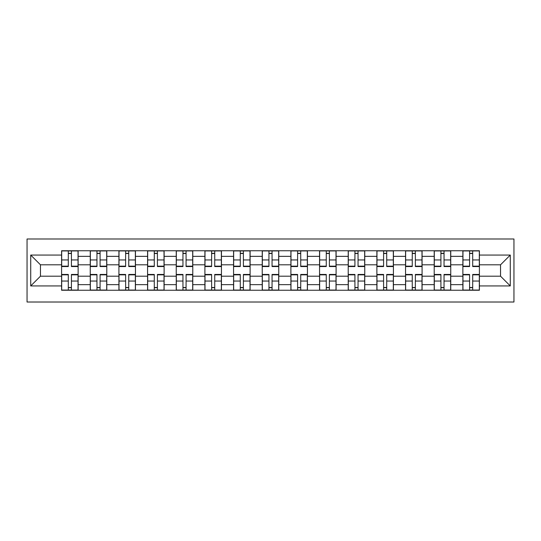 <?xml version="1.0" encoding="UTF-8"?>
<svg xmlns="http://www.w3.org/2000/svg" width="541" height="541" viewBox="0 0 541 541"><rect width="100%" height="100%" fill="white"/><g stroke="black" fill="none" stroke-linecap="round" stroke-linejoin="round"><path stroke-width="0.81" d="M27.05 302.013L513.95 302.013L513.95 238.987L27.05 238.987L27.05 302.013M90.252 290.253L90.252 256.353L78.127 256.353L78.127 290.253M78.127 256.353L78.127 250.747M90.252 256.353L90.252 250.747M106.793 250.747L106.793 290.253M118.919 290.253L118.919 250.747M135.453 250.747L135.453 290.253M147.578 290.253L147.578 250.747M164.119 250.747L164.119 290.253M176.244 290.253L176.244 250.747M192.779 250.747L192.779 290.253M204.904 290.253L204.904 250.747M221.445 250.747L221.445 290.253M233.57 290.253L233.57 250.747M250.104 250.747L250.104 290.253M262.229 290.253L262.229 250.747M278.771 250.747L278.771 290.253M290.896 290.253L290.896 250.747M307.43 250.747L307.43 290.253M319.555 290.253L319.555 250.747M336.096 250.747L336.096 290.253M348.221 290.253L348.221 250.747M364.756 250.747L364.756 290.253M376.881 290.253L376.881 250.747M393.422 250.747L393.422 290.253M405.547 290.253L405.547 250.747M422.081 250.747L422.081 290.253M434.207 290.253L434.207 250.747M450.748 250.747L450.748 290.253M462.873 290.253L462.873 250.747M462.873 276.194L450.748 276.194M434.207 276.194L422.081 276.194M405.547 276.194L393.422 276.194M376.881 276.194L364.756 276.194M348.221 276.194L336.096 276.194M319.555 276.194L307.43 276.194M290.896 276.194L278.771 276.194M262.229 276.194L250.104 276.194M233.57 276.194L221.445 276.194M204.904 276.194L192.779 276.194M176.244 276.194L164.119 276.194M147.578 276.194L135.453 276.194M118.919 276.194L106.793 276.194M90.252 276.194L78.127 276.194M462.873 264.806L450.748 264.806M434.207 264.806L422.081 264.806M405.547 264.806L393.422 264.806M376.881 264.806L364.756 264.806M348.221 264.806L336.096 264.806M319.555 264.806L307.43 264.806M290.896 264.806L278.771 264.806M262.229 264.806L250.104 264.806M233.57 264.806L221.445 264.806M204.904 264.806L192.779 264.806M176.244 264.806L164.119 264.806M147.578 264.806L135.453 264.806M118.919 264.806L106.793 264.806M90.252 264.806L78.127 264.806M40.46 276.194L61.593 276.194L61.593 264.806L40.46 264.806L40.46 276.194L30.722 285.932L30.722 255.068L61.593 255.068L61.593 264.806M479.407 264.806L479.407 276.194L500.54 276.194L500.54 264.806L479.407 264.806L479.407 250.747L61.593 250.747L61.593 255.068M479.407 255.068L510.278 255.068L510.278 285.932L479.407 285.932L479.407 276.194M61.593 276.194L61.593 290.253L479.407 290.253L479.407 285.932M61.593 285.932L30.722 285.932M71.426 287.494L68.301 287.494M68.301 253.506L71.426 253.506M100.085 287.494L96.961 287.494M96.961 253.506L100.085 253.506M128.744 287.494L125.627 287.494M125.627 253.506L128.744 253.506M157.411 287.494L154.286 287.494M154.286 253.506L157.411 253.506M186.07 287.494L182.953 287.494M182.953 253.506L186.07 253.506M214.736 287.494L211.612 287.494M211.612 253.506L214.736 253.506M243.396 287.494L240.278 287.494M240.278 253.506L243.396 253.506M272.062 287.494L268.938 287.494M268.938 253.506L272.062 253.506M300.722 287.494L297.604 287.494M297.604 253.506L300.722 253.506M329.388 287.494L326.264 287.494M326.264 253.506L329.388 253.506M358.047 287.494L354.93 287.494M354.93 253.506L358.047 253.506M386.714 287.494L383.589 287.494M383.589 253.506L386.714 253.506M415.373 287.494L412.256 287.494M412.256 253.506L415.373 253.506M444.039 287.494L440.915 287.494M440.915 253.506L444.039 253.506M472.699 287.494L469.574 287.494M469.574 253.506L472.699 253.506M30.722 255.068L40.46 264.806M500.54 276.194L510.278 285.932M500.54 264.806L510.278 255.068M71.426 266.551L71.426 250.929L78.039 250.929L78.039 266.551L71.426 266.551M68.301 253.323L71.426 253.323M68.301 250.929L61.688 250.929L61.688 266.551L68.301 266.551L68.301 250.929L71.426 250.929M68.301 274.449L68.301 290.071L61.688 290.071L61.688 274.449L68.301 274.449M71.426 287.677L68.301 287.677M71.426 290.071L78.039 290.071L78.039 274.449L71.426 274.449L71.426 290.071L68.301 290.071M100.085 266.551L100.085 250.929L106.699 250.929L106.699 266.551L100.085 266.551M96.961 253.323L100.085 253.323M96.961 250.929L90.347 250.929L90.347 266.551L96.961 266.551L96.961 250.929L100.085 250.929M128.744 266.551L128.744 250.929L135.365 250.929L135.365 266.551L128.744 266.551M125.627 253.323L128.744 253.323M125.627 250.929L119.006 250.929L119.006 266.551L125.627 266.551L125.627 250.929L128.744 250.929M96.961 274.449L96.961 290.071L90.347 290.071L90.347 274.449L96.961 274.449M100.085 287.677L96.961 287.677M100.085 290.071L106.699 290.071L106.699 274.449L100.085 274.449L100.085 290.071L96.961 290.071M125.627 274.449L125.627 290.071L119.006 290.071L119.006 274.449L125.627 274.449M128.744 287.677L125.627 287.677M128.744 290.071L135.365 290.071L135.365 274.449L128.744 274.449L128.744 290.071L125.627 290.071M157.411 266.551L157.411 250.929L164.024 250.929L164.024 266.551L157.411 266.551M154.286 253.323L157.411 253.323M154.286 250.929L147.673 250.929L147.673 266.551L154.286 266.551L154.286 250.929L157.411 250.929M186.07 266.551L186.07 250.929L192.691 250.929L192.691 266.551L186.07 266.551M182.953 253.323L186.07 253.323M182.953 250.929L176.332 250.929L176.332 266.551L182.953 266.551L182.953 250.929L186.07 250.929M214.736 266.551L214.736 250.929L221.35 250.929L221.35 266.551L214.736 266.551M211.612 253.323L214.736 253.323M211.612 250.929L204.998 250.929L204.998 266.551L211.612 266.551L211.612 250.929L214.736 250.929M154.286 274.449L154.286 290.071L147.673 290.071L147.673 274.449L154.286 274.449M157.411 287.677L154.286 287.677M157.411 290.071L164.024 290.071L164.024 274.449L157.411 274.449L157.411 290.071L154.286 290.071M182.953 274.449L182.953 290.071L176.332 290.071L176.332 274.449L182.953 274.449M186.07 287.677L182.953 287.677M186.07 290.071L192.691 290.071L192.691 274.449L186.07 274.449L186.07 290.071L182.953 290.071M211.612 274.449L211.612 290.071L204.998 290.071L204.998 274.449L211.612 274.449M214.736 287.677L211.612 287.677M214.736 290.071L221.35 290.071L221.35 274.449L214.736 274.449L214.736 290.071L211.612 290.071M243.396 266.551L243.396 250.929L250.016 250.929L250.016 266.551L243.396 266.551M240.278 253.323L243.396 253.323M240.278 250.929L233.658 250.929L233.658 266.551L240.278 266.551L240.278 250.929L243.396 250.929M240.278 274.449L240.278 290.071L233.658 290.071L233.658 274.449L240.278 274.449M243.396 287.677L240.278 287.677M243.396 290.071L250.016 290.071L250.016 274.449L243.396 274.449L243.396 290.071L240.278 290.071M272.062 266.551L272.062 250.929L278.676 250.929L278.676 266.551L272.062 266.551M268.938 253.323L272.062 253.323M268.938 250.929L262.324 250.929L262.324 266.551L268.938 266.551L268.938 250.929L272.062 250.929M268.938 274.449L268.938 290.071L262.324 290.071L262.324 274.449L268.938 274.449M272.062 287.677L268.938 287.677M272.062 290.071L278.676 290.071L278.676 274.449L272.062 274.449L272.062 290.071L268.938 290.071M300.722 266.551L300.722 250.929L307.342 250.929L307.342 266.551L300.722 266.551M297.604 253.323L300.722 253.323M297.604 250.929L290.984 250.929L290.984 266.551L297.604 266.551L297.604 250.929L300.722 250.929M297.604 274.449L297.604 290.071L290.984 290.071L290.984 274.449L297.604 274.449M300.722 287.677L297.604 287.677M300.722 290.071L307.342 290.071L307.342 274.449L300.722 274.449L300.722 290.071L297.604 290.071M329.388 266.551L329.388 250.929L336.002 250.929L336.002 266.551L329.388 266.551M326.264 253.323L329.388 253.323M326.264 250.929L319.65 250.929L319.65 266.551L326.264 266.551L326.264 250.929L329.388 250.929M326.264 274.449L326.264 290.071L319.65 290.071L319.65 274.449L326.264 274.449M329.388 287.677L326.264 287.677M329.388 290.071L336.002 290.071L336.002 274.449L329.388 274.449L329.388 290.071L326.264 290.071M358.047 266.551L358.047 250.929L364.668 250.929L364.668 266.551L358.047 266.551M354.93 253.323L358.047 253.323M354.93 250.929L348.309 250.929L348.309 266.551L354.93 266.551L354.93 250.929L358.047 250.929M354.93 274.449L354.93 290.071L348.309 290.071L348.309 274.449L354.93 274.449M358.047 287.677L354.93 287.677M358.047 290.071L364.668 290.071L364.668 274.449L358.047 274.449L358.047 290.071L354.93 290.071M386.714 266.551L386.714 250.929L393.327 250.929L393.327 266.551L386.714 266.551M383.589 253.323L386.714 253.323M383.589 250.929L376.976 250.929L376.976 266.551L383.589 266.551L383.589 250.929L386.714 250.929M383.589 274.449L383.589 290.071L376.976 290.071L376.976 274.449L383.589 274.449M386.714 287.677L383.589 287.677M386.714 290.071L393.327 290.071L393.327 274.449L386.714 274.449L386.714 290.071L383.589 290.071M415.373 266.551L415.373 250.929L421.994 250.929L421.994 266.551L415.373 266.551M412.256 253.323L415.373 253.323M412.256 250.929L405.635 250.929L405.635 266.551L412.256 266.551L412.256 250.929L415.373 250.929M412.256 274.449L412.256 290.071L405.635 290.071L405.635 274.449L412.256 274.449M415.373 287.677L412.256 287.677M415.373 290.071L421.994 290.071L421.994 274.449L415.373 274.449L415.373 290.071L412.256 290.071M444.039 266.551L444.039 250.929L450.653 250.929L450.653 266.551L444.039 266.551M440.915 253.323L444.039 253.323M440.915 250.929L434.301 250.929L434.301 266.551L440.915 266.551L440.915 250.929L444.039 250.929M440.915 274.449L440.915 290.071L434.301 290.071L434.301 274.449L440.915 274.449M444.039 287.677L440.915 287.677M444.039 290.071L450.653 290.071L450.653 274.449L444.039 274.449L444.039 290.071L440.915 290.071M472.699 266.551L472.699 250.929L479.312 250.929L479.312 266.551L472.699 266.551M469.574 253.323L472.699 253.323M469.574 250.929L462.961 250.929L462.961 266.551L469.574 266.551L469.574 250.929L472.699 250.929M469.574 274.449L469.574 290.071L462.961 290.071L462.961 274.449L469.574 274.449M472.699 287.677L469.574 287.677M472.699 290.071L479.312 290.071L479.312 274.449L472.699 274.449L472.699 290.071L469.574 290.071M434.207 256.353L422.081 256.353M405.547 256.353L393.422 256.353M376.881 256.353L364.756 256.353M348.221 256.353L336.096 256.353M319.555 256.353L307.43 256.353M290.896 256.353L278.771 256.353M262.229 256.353L250.104 256.353M233.57 256.353L221.445 256.353M204.904 256.353L192.779 256.353M176.244 256.353L164.119 256.353M147.578 256.353L135.453 256.353M118.919 256.353L106.793 256.353M462.873 256.353L450.748 256.353M434.207 284.647L422.081 284.647M405.547 284.647L393.422 284.647M376.881 284.647L364.756 284.647M348.221 284.647L336.096 284.647M319.555 284.647L307.43 284.647M290.896 284.647L278.771 284.647M262.229 284.647L250.104 284.647M233.57 284.647L221.445 284.647M204.904 284.647L192.779 284.647M176.244 284.647L164.119 284.647M147.578 284.647L135.453 284.647M118.919 284.647L106.793 284.647M90.252 284.647L78.127 284.647M462.873 284.647L450.748 284.647M71.426 266.158L78.039 266.158M71.426 259.957L78.039 259.957M61.688 266.158L68.301 266.158M61.688 259.957L68.301 259.957M68.301 274.842L61.688 274.842M68.301 281.043L61.688 281.043M78.039 274.842L71.426 274.842M78.039 281.043L71.426 281.043M100.085 266.158L106.699 266.158M100.085 259.957L106.699 259.957M90.347 266.158L96.961 266.158M90.347 259.957L96.961 259.957M128.744 266.158L135.365 266.158M128.744 259.957L135.365 259.957M119.006 266.158L125.627 266.158M119.006 259.957L125.627 259.957M96.961 274.842L90.347 274.842M96.961 281.043L90.347 281.043M106.699 274.842L100.085 274.842M106.699 281.043L100.085 281.043M125.627 274.842L119.006 274.842M125.627 281.043L119.006 281.043M135.365 274.842L128.744 274.842M135.365 281.043L128.744 281.043M157.411 266.158L164.024 266.158M157.411 259.957L164.024 259.957M147.673 266.158L154.286 266.158M147.673 259.957L154.286 259.957M186.07 266.158L192.691 266.158M186.07 259.957L192.691 259.957M176.332 266.158L182.953 266.158M176.332 259.957L182.953 259.957M214.736 266.158L221.35 266.158M214.736 259.957L221.35 259.957M204.998 266.158L211.612 266.158M204.998 259.957L211.612 259.957M154.286 274.842L147.673 274.842M154.286 281.043L147.673 281.043M164.024 274.842L157.411 274.842M164.024 281.043L157.411 281.043M182.953 274.842L176.332 274.842M182.953 281.043L176.332 281.043M192.691 274.842L186.07 274.842M192.691 281.043L186.07 281.043M211.612 274.842L204.998 274.842M211.612 281.043L204.998 281.043M221.35 274.842L214.736 274.842M221.35 281.043L214.736 281.043M243.396 266.158L250.016 266.158M243.396 259.957L250.016 259.957M233.658 266.158L240.278 266.158M233.658 259.957L240.278 259.957M240.278 274.842L233.658 274.842M240.278 281.043L233.658 281.043M250.016 274.842L243.396 274.842M250.016 281.043L243.396 281.043M272.062 266.158L278.676 266.158M272.062 259.957L278.676 259.957M262.324 266.158L268.938 266.158M262.324 259.957L268.938 259.957M268.938 274.842L262.324 274.842M268.938 281.043L262.324 281.043M278.676 274.842L272.062 274.842M278.676 281.043L272.062 281.043M300.722 266.158L307.342 266.158M300.722 259.957L307.342 259.957M290.984 266.158L297.604 266.158M290.984 259.957L297.604 259.957M297.604 274.842L290.984 274.842M297.604 281.043L290.984 281.043M307.342 274.842L300.722 274.842M307.342 281.043L300.722 281.043M329.388 266.158L336.002 266.158M329.388 259.957L336.002 259.957M319.65 266.158L326.264 266.158M319.65 259.957L326.264 259.957M326.264 274.842L319.65 274.842M326.264 281.043L319.65 281.043M336.002 274.842L329.388 274.842M336.002 281.043L329.388 281.043M358.047 266.158L364.668 266.158M358.047 259.957L364.668 259.957M348.309 266.158L354.93 266.158M348.309 259.957L354.93 259.957M354.93 274.842L348.309 274.842M354.93 281.043L348.309 281.043M364.668 274.842L358.047 274.842M364.668 281.043L358.047 281.043M386.714 266.158L393.327 266.158M386.714 259.957L393.327 259.957M376.976 266.158L383.589 266.158M376.976 259.957L383.589 259.957M383.589 274.842L376.976 274.842M383.589 281.043L376.976 281.043M393.327 274.842L386.714 274.842M393.327 281.043L386.714 281.043M415.373 266.158L421.994 266.158M415.373 259.957L421.994 259.957M405.635 266.158L412.256 266.158M405.635 259.957L412.256 259.957M412.256 274.842L405.635 274.842M412.256 281.043L405.635 281.043M421.994 274.842L415.373 274.842M421.994 281.043L415.373 281.043M444.039 266.158L450.653 266.158M444.039 259.957L450.653 259.957M434.301 266.158L440.915 266.158M434.301 259.957L440.915 259.957M440.915 274.842L434.301 274.842M440.915 281.043L434.301 281.043M450.653 274.842L444.039 274.842M450.653 281.043L444.039 281.043M472.699 266.158L479.312 266.158M472.699 259.957L479.312 259.957M462.961 266.158L469.574 266.158M462.961 259.957L469.574 259.957M469.574 274.842L462.961 274.842M469.574 281.043L462.961 281.043M479.312 274.842L472.699 274.842M479.312 281.043L472.699 281.043"/></g></svg>
